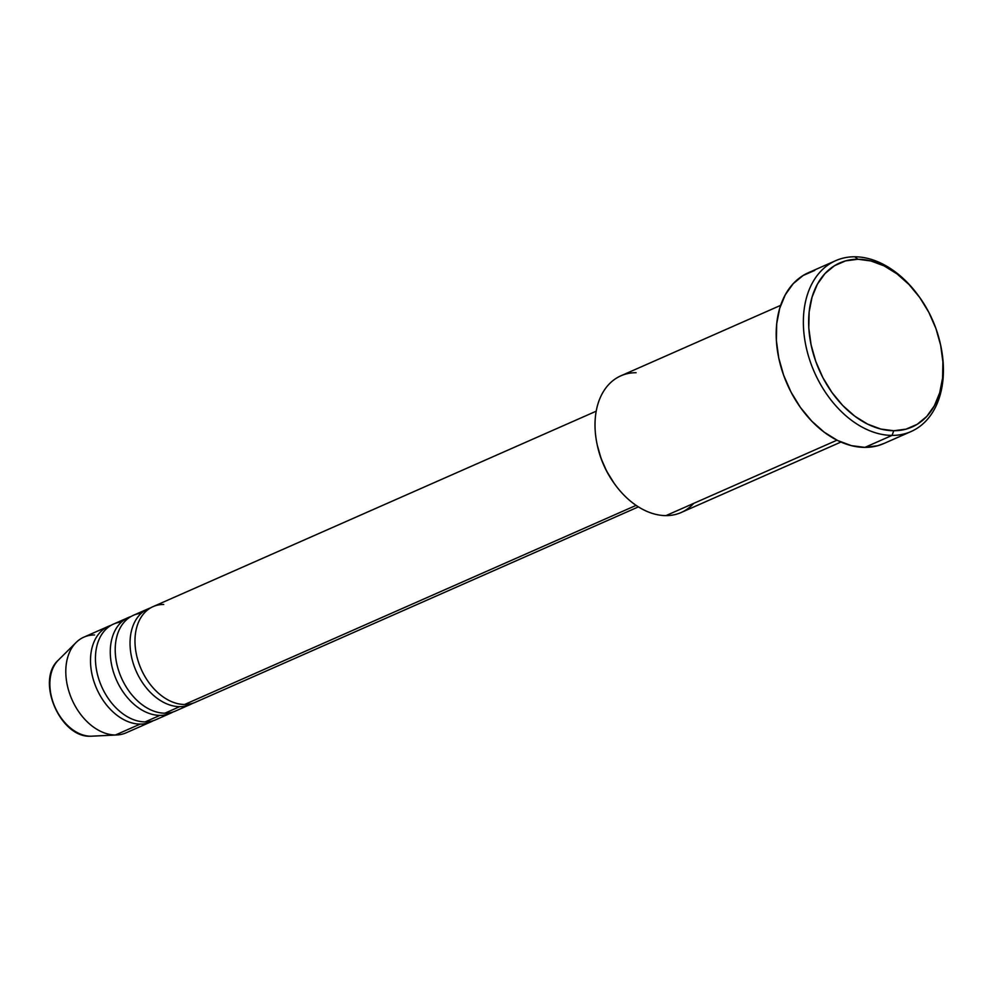 <?xml version="1.0" encoding="UTF-8"?>
<svg xmlns="http://www.w3.org/2000/svg" width="993" height="993" viewBox="0 0 993 993"><rect width="100%" height="100%" fill="white"/><g stroke="black" fill="none" stroke-linecap="round" stroke-linejoin="round"><path stroke-width="1.49" d="M90.735 736.223L115.461 734.994L90.735 736.223A43.022 29.728 66.2 0 0 91.952 736.185L90.636 736.223C60.076 737.973 35.475 680.23 58.388 660.084A43.022 29.728 66.2 0 0 54.603 706.284A43.022 29.728 66.2 0 0 90.735 736.223A3.736 2.582 90.2 0 1 90.624 736.223A3.736 2.582 -89.8 0 0 90.735 736.223A43.022 29.728 -113.8 0 1 55.856 709.052A43.022 29.728 -113.8 0 1 55.546 663.498M780.659 305.347L620.886 375.813A74.698 51.611 66.2 0 0 599.846 454.595A74.698 51.611 66.2 0 0 665.955 515.615A74.698 51.611 -113.8 0 1 614.791 484.199A74.698 51.611 -113.8 0 1 597.029 443.933A74.698 51.611 -113.8 0 1 636.103 372.71M597.029 443.933L597.252 445.025A70.962 49.029 66.2 0 0 614.121 483.293L614.791 484.199M835.709 260.662L808.538 272.641A93.379 64.508 66.2 0 0 782.236 371.121A93.379 64.508 66.2 0 0 864.866 447.396L892.049 435.406L893.774 430.739A89.643 61.926 -113.8 0 1 811.07 344.77A89.643 61.926 -113.8 0 1 857.952 259.26L854.737 256.777A93.379 64.508 66.2 0 0 805.894 345.849A93.379 64.508 66.2 0 0 892.049 435.406A93.379 64.508 -113.8 0 1 809.419 359.131A93.379 64.508 -113.8 0 1 835.709 260.662A93.379 64.508 -113.8 0 1 854.737 256.777A93.379 64.508 -113.8 0 1 919.021 296.497M148.143 608.808L133.323 615.337A52.294 36.12 66.2 0 0 118.601 670.486A52.294 36.12 66.2 0 0 164.875 713.197L179.696 706.656A52.294 36.12 -113.8 0 1 133.422 663.945A52.294 36.12 -113.8 0 1 148.143 608.808A52.294 36.12 -113.8 0 1 150.675 607.853M596.21 411.189L153.083 606.624A52.294 36.12 66.2 0 0 138.362 661.772A52.294 36.12 66.2 0 0 184.636 704.484L636.103 505.375L184.636 704.484A52.294 36.12 66.2 0 0 195.286 702.312L638.412 506.877M693.722 503.364A74.698 51.611 -113.8 0 1 665.955 515.615L836.987 440.184L665.955 515.615A74.698 51.611 66.2 0 0 681.173 512.512L840.947 442.046M153.232 720.707A52.294 36.12 -113.8 0 1 150.812 721.923A52.294 36.12 -113.8 0 1 140.162 724.096L115.461 734.994L140.162 724.096A52.294 36.12 -113.8 0 1 93.888 681.384A52.294 36.12 -113.8 0 1 108.609 626.235L83.908 637.134A52.294 36.12 66.2 0 0 69.187 692.282A52.294 36.12 66.2 0 0 115.461 734.994A52.294 36.12 -113.8 0 1 71.546 698.613A52.294 36.12 -113.8 0 1 76.151 642.459A52.294 36.12 -113.8 0 1 94.558 634.961M108.609 626.235A52.294 36.12 -113.8 0 1 111.142 625.28M128.382 617.522L113.562 624.063A52.294 36.12 66.2 0 0 98.828 679.2A52.294 36.12 66.2 0 0 145.102 721.911L159.935 715.382A52.294 36.12 -113.8 0 1 113.661 672.671A52.294 36.12 -113.8 0 1 128.382 617.522A52.294 36.12 -113.8 0 1 130.915 616.566M172.993 711.981A52.294 36.12 -113.8 0 1 170.585 713.21A52.294 36.12 -113.8 0 1 159.935 715.382L145.102 721.911A52.294 36.12 66.2 0 0 155.764 719.751L170.585 713.21M91.952 736.185L116.938 734.957A52.294 36.12 -113.8 0 1 115.461 734.994A52.294 36.12 66.2 0 0 126.111 732.822L150.812 721.923M893.774 430.739L906.075 429.137L917.209 424.309L926.754 416.427L934.351 405.789L939.688 392.831L942.58 378.023L942.903 361.961L940.656 345.229L935.915 328.497L928.865 312.398L919.791 297.565L909.017 284.532L896.964 273.845L884.105 265.876L870.935 260.96L857.952 259.26L845.651 260.861L834.517 265.702L824.972 273.584L817.376 284.209L812.038 297.18L809.146 311.976L808.811 328.05L811.07 344.77L815.799 361.502L822.849 377.601L831.935 392.446L842.709 405.467L854.762 416.166L867.609 424.123L880.791 429.05L893.774 430.739L892.049 435.406L864.866 447.396A93.379 64.508 66.2 0 0 883.894 443.511L911.065 431.533A93.379 64.508 -113.8 0 1 892.049 435.406A93.379 64.508 66.2 0 0 940.892 346.383L940.669 345.279A89.643 61.926 -113.8 0 1 893.774 430.739M940.781 345.825A93.379 64.508 -113.8 0 1 911.065 431.533M884.18 443.387L877.675 445.72L864.866 447.396L851.349 445.634L837.62 440.507L824.227 432.203L811.678 421.069L800.457 407.502L790.999 392.036L783.651 375.267L778.723 357.84L776.377 340.425L776.712 323.681L779.728 308.264L785.289 294.76L793.196 283.688L803.151 275.471L814.744 270.431M614.158 483.33L606.599 471.054L601.013 458.319L597.265 445.075M192.754 703.267A52.294 36.12 -113.8 0 1 190.346 704.484A52.294 36.12 -113.8 0 1 179.696 706.656L164.875 713.197A52.294 36.12 66.2 0 0 175.525 711.025L190.346 704.484M919.357 296.957L918.699 296.051A93.379 64.508 66.2 0 0 854.737 256.777L857.952 259.26A89.643 61.926 -113.8 0 1 919.357 296.957A89.643 61.926 -113.8 0 1 940.669 345.279M140.162 724.096A52.294 36.12 -113.8 0 1 96.048 687.218A52.294 36.12 -113.8 0 1 101.398 631.039M121.506 622.003A52.294 36.12 66.2 0 0 97.264 673.577A52.294 36.12 66.2 0 0 145.102 721.911M159.935 715.382A52.294 36.12 -113.8 0 1 115.809 678.504A52.294 36.12 -113.8 0 1 121.171 622.326M141.267 613.289A52.294 36.12 66.2 0 0 117.025 664.863A52.294 36.12 66.2 0 0 164.875 713.197M179.696 706.656A52.294 36.12 -113.8 0 1 135.582 669.791A52.294 36.12 -113.8 0 1 140.932 613.6M163.733 604.452A52.294 36.12 66.2 0 0 136.389 654.337A52.294 36.12 66.2 0 0 184.636 704.484M76.151 642.459L58.388 660.084"/></g></svg>
